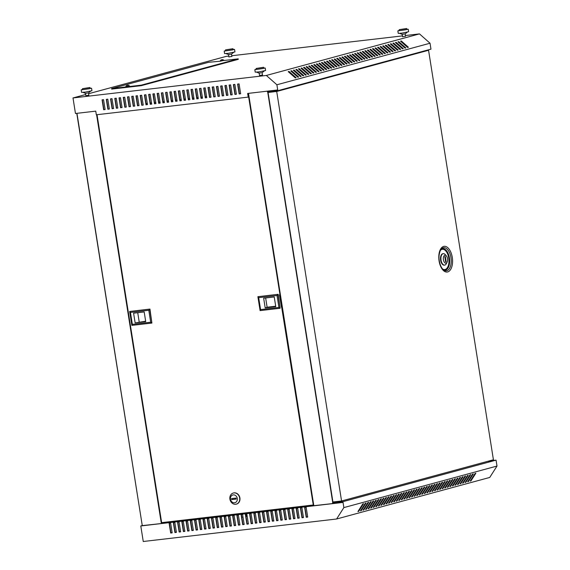 <?xml version="1.0" encoding="UTF-8"?>
<svg xmlns="http://www.w3.org/2000/svg" width="570" height="570" viewBox="0 0 570 570"><rect width="100%" height="100%" fill="white"/><g stroke="black" fill="none" stroke-linecap="round" stroke-linejoin="round"><path stroke-width="0.85" d="M278.616 90.48L278.253 91.065L272.745 91.834L272.66 91.3M488.319 461.365L490.848 461.016L488.319 461.365M339.52 501.743L342.05 501.386L339.52 501.743M231.876 56.437L228.905 56.879M405.534 36.224L402.562 36.665M262.521 75.005L259.549 75.475M88.863 95.211L85.892 95.682M297.882 77.235L290.786 70.951L291.555 70.744L298.652 77.028L297.882 77.235A1.624 1.382 74.8 0 1 297.946 77.007M220.854 60.178A2.259 1.895 65.6 0 1 221.153 59.95A2.259 2.259 0 0 0 220.234 60.954L223.939 60.37A2.259 2.259 0 0 0 222.386 59.651A2.259 1.168 -90.8 0 1 222.386 59.651A2.259 1.168 -90.8 0 1 222.45 59.658M223.96 60.506L238.224 58.845L141.239 85.158L111.592 88.614L208.577 62.294L220.269 61.211L223.939 60.377M221.153 59.95A2.259 1.895 65.6 0 1 221.509 59.8A2.259 1.19 77.5 0 0 221.146 60.206A2.031 1.71 65.6 0 1 221.63 60.156A2.259 1.168 -90.8 0 1 222.043 59.736A2.259 1.895 65.6 0 1 222.82 59.943A2.031 1.047 -90.8 0 1 223.112 59.864A2.259 1.924 -95.7 0 0 222.357 59.651L222.364 59.779M126.69 86.555L129.547 86.248L126.69 86.555M127.089 85.457A2.259 1.924 84.3 0 1 127.395 85.336A2.259 1.19 -102.5 0 1 127.602 85.365A2.259 1.168 89.2 0 0 127.196 85.778A2.031 1.71 -114.4 0 0 126.711 85.835A2.259 1.19 -102.5 0 1 127.074 85.422A2.259 1.895 -114.4 0 0 126.718 85.571A2.259 1.895 -114.4 0 0 126.419 85.799M268.997 90.972L267.373 91.414L267.451 91.905L277.832 90.694L430.963 49.148L430.029 43.227L419.492 33.901L405.427 35.54M275.695 90.188L274.241 90.359M267.373 91.414L277.291 90.003L247.637 93.459L248.221 97.107L96.33 114.784L95.753 111.136L75.461 113.494L73.003 97.954L85.707 94.506M489.174 460.93L496.057 460.132L496.997 466.053L489.744 477.446L336.606 518.999L143.255 541.5L140.79 525.96L142.258 525.561M496.057 460.132L342.919 501.678L332.545 502.89L338.074 501.386M332.545 502.89L332.623 503.381L342.613 502.469L140.79 525.96M142.144 524.849L76.779 113.394M313.814 505.69L342.613 502.434M142.265 525.625L161.339 523.531L165.293 522.455L313.728 505.177M169.383 523.132L170.943 532.964L172.161 532.822M173.615 522.64L175.175 532.473L176.394 532.33M177.854 522.149L179.408 531.974L180.633 531.831M182.087 521.657L183.647 531.482L184.865 531.34M186.326 521.165L187.879 530.991L189.105 530.848M190.558 520.667L192.118 530.499L193.337 530.356M194.797 520.175L196.351 530.007L197.576 529.865M199.03 519.683L200.59 529.509L201.809 529.366M203.269 519.192L204.822 529.017L206.048 528.875M207.501 518.7L209.062 528.525L210.28 528.383M211.741 518.201L213.294 528.034L214.519 527.891M215.973 517.71L217.533 527.542L218.752 527.4M220.212 517.218L221.766 527.043L222.984 526.908M224.445 516.726L226.005 526.552L227.223 526.409M228.684 516.235L230.237 526.06L231.456 525.918M232.916 515.736L234.469 525.568L235.695 525.426M237.148 515.244L238.709 525.077L239.927 524.934M241.388 514.753L242.941 524.585L244.167 524.443M245.62 514.261L247.181 524.087L248.399 523.944M249.86 513.769L251.413 523.595L252.638 523.452M254.092 513.278L255.652 523.103L256.87 522.961M258.331 512.779L259.884 522.612L261.11 522.469M262.563 512.288L264.124 522.12L265.342 521.978M266.803 511.796L268.356 521.621L269.582 521.479M271.035 511.304L272.595 521.13L273.814 520.987M275.274 510.813L276.828 520.638L278.046 520.495M279.507 510.314L281.067 520.146L282.285 520.004M283.746 509.822L285.299 519.655L286.518 519.512M287.978 509.331L289.531 519.156L290.757 519.021M292.211 508.839L293.771 518.664L294.989 518.522M296.45 508.347L298.003 518.173L299.229 518.03M300.682 507.849L302.243 517.681L303.461 517.539M304.921 507.357L306.475 517.19L307.7 517.047M434.354 484.479L429.695 491.682M291.063 71.2L298.131 77.171M296.165 69.811L303.233 75.782M301.274 68.428L308.341 74.399M306.375 67.039L313.443 73.01M311.484 65.657L318.544 71.628M316.585 64.275L323.653 70.245M321.687 62.885L328.755 68.856M326.795 61.503L333.863 67.474M331.897 60.114L338.965 66.084M337.005 58.731L344.073 64.702M342.107 57.349L349.175 63.32M347.216 55.96L354.276 61.931M352.317 54.578L359.385 60.548M357.418 53.195L364.487 59.159M362.527 51.806L369.595 57.777M367.629 50.424L374.697 56.394M372.737 49.034L379.805 55.005M377.839 47.652L384.907 53.623M382.947 46.27L390.015 52.24M388.049 44.88L395.117 50.851M393.15 43.498L400.218 49.469M398.259 42.109L405.327 48.08M400.81 41.418L407.878 47.388M395.708 42.807L402.776 48.778M390.6 44.189L397.668 50.16M385.498 45.572L392.566 51.542M380.389 46.961L387.457 52.932M375.288 48.343L382.356 54.314M370.179 49.733L377.247 55.703M365.078 51.115L372.146 57.086M359.976 52.497L367.044 58.468M354.868 53.886L361.936 59.857M349.766 55.269L356.834 61.239M344.658 56.658L351.726 62.622M339.556 58.04L346.624 64.011M334.447 59.423L341.516 65.393M329.346 60.812L336.414 66.783M324.245 62.194L331.312 68.165M319.136 63.576L326.204 69.547M314.034 64.966L321.102 70.937M308.926 66.348L315.994 72.319M303.824 67.737L310.892 73.708M298.716 69.12L305.784 75.09M293.614 70.502L300.682 76.473M288.513 71.891L295.581 77.862M303.753 75.639L302.991 75.853L295.894 69.569L296.656 69.362L303.753 75.639M308.855 74.257L308.092 74.463L300.996 68.186L301.765 67.98L308.855 74.257M313.963 72.874L313.194 73.081L306.104 66.797L306.867 66.59L313.963 72.874M319.065 71.485L318.302 71.692L311.206 65.415L311.968 65.208L319.065 71.485M324.173 70.103L323.404 70.31L316.307 64.032L317.077 63.819L324.173 70.103M329.275 68.713L328.512 68.927L321.416 62.643L322.178 62.436L329.275 68.713M334.383 67.331L333.614 67.538L326.517 61.261L327.287 61.054L334.383 67.331M339.485 65.949L338.722 66.156L331.626 59.871L332.388 59.665L339.485 65.949M344.586 64.56L343.824 64.766L336.728 58.489L337.497 58.282L344.586 64.56M349.695 63.177L348.926 63.384L341.836 57.107L342.599 56.893L349.695 63.177M354.796 61.795L354.034 62.002L346.938 55.718L347.7 55.511L354.796 61.795M359.905 60.406L359.136 60.612L352.039 54.335L352.809 54.129L359.905 60.406M365.007 59.024L364.244 59.23L357.148 52.946L357.91 52.739L365.007 59.024M370.115 57.634L369.346 57.848L362.249 51.564L363.019 51.357L370.115 57.634M375.217 56.252L374.454 56.459L367.358 50.181L368.12 49.975L375.217 56.252M380.318 54.87L379.556 55.076L372.459 48.792L373.229 48.585L380.318 54.87M385.427 53.48L384.657 53.687L377.568 47.41L378.33 47.203L385.427 53.48M390.528 52.098L389.766 52.305L382.67 46.027L383.439 45.814L390.528 52.098M395.637 50.709L394.868 50.922L387.771 44.638L388.541 44.431L395.637 50.709M400.739 49.326L399.976 49.533L392.88 43.256L393.642 43.049L400.739 49.326M405.847 47.944L405.078 48.151L397.981 41.867L398.751 41.66L405.847 47.944M277.832 90.694L276.892 84.773L266.354 75.454L419.492 33.901M276.892 84.773L430.029 43.227M408.398 47.246L407.628 47.46L400.539 41.175L401.301 40.969L408.398 47.246M403.289 48.635L402.527 48.842L395.43 42.565L396.2 42.351L403.289 48.635M398.188 50.018L397.418 50.224L390.329 43.947L391.091 43.74L398.188 50.018M393.086 51.407L392.317 51.614L385.22 45.329L385.99 45.123L393.086 51.407M387.978 52.789L387.215 52.996L380.119 46.719L380.881 46.512L387.978 52.789M382.876 54.171L382.107 54.385L375.01 48.101L375.78 47.894L382.876 54.171M377.768 55.561L377.005 55.767L369.909 49.483L370.671 49.276L377.768 55.561M372.666 56.943L371.897 57.15L364.807 50.873L365.57 50.666L372.666 56.943M367.557 58.332L366.795 58.539L359.698 52.255L360.468 52.048L367.557 58.332M362.456 59.715L361.686 59.921L354.597 53.644L355.359 53.43L362.456 59.715M357.354 61.097L356.585 61.304L349.488 55.026L350.258 54.82L357.354 61.097M352.246 62.486L351.483 62.693L344.387 56.409L345.149 56.202L352.246 62.486M347.144 63.869L346.375 64.075L339.278 57.798L340.048 57.591L347.144 63.869M342.036 65.251L341.273 65.465L334.177 59.18L334.939 58.974L342.036 65.251M336.934 66.64L336.165 66.847L329.075 60.57L329.838 60.356L336.934 66.64M331.826 68.022L331.063 68.229L323.967 61.952L324.736 61.745L331.826 68.022M326.724 69.412L325.954 69.618L318.865 63.334L319.628 63.127L326.724 69.412M321.615 70.794L320.853 71.001L313.757 64.724L314.526 64.517L321.615 70.794M316.514 72.176L315.752 72.39L308.655 66.106L309.417 65.899L316.514 72.176M311.412 73.566L310.643 73.772L303.546 67.495L304.316 67.281L311.412 73.566M306.304 74.948L305.541 75.154L298.445 68.877L299.207 68.671L306.304 74.948M301.202 76.337L300.433 76.544L293.343 70.26L294.106 70.053L301.202 76.337M296.094 77.719L295.331 77.926L288.235 71.649L289.004 71.442L296.094 77.719M128.015 85.279A2.259 1.168 89.2 0 0 127.951 85.272A2.259 1.168 89.2 0 0 127.922 85.272A2.259 1.924 84.3 0 1 128.678 85.493A2.031 1.047 89.2 0 0 128.385 85.571A2.259 1.895 -114.4 0 0 127.609 85.358M402.434 35.889L231.769 55.746M228.777 56.095L226.14 56.401L88.621 93.715M301.908 507.713L303.468 517.574L301.986 517.752L300.426 507.884L301.908 507.713M293.436 508.697L294.996 518.565L293.514 518.736L291.954 508.868L293.436 508.697M284.964 509.68L286.525 519.548L285.043 519.719L283.482 509.851L284.964 509.68M276.493 510.67L278.053 520.538L276.571 520.709L275.011 510.841L276.493 510.67M268.021 511.653L269.582 521.522L268.099 521.692L266.539 511.824L268.021 511.653M259.549 512.637L261.11 522.505L259.628 522.683L258.067 512.815L259.549 512.637M251.078 513.627L252.645 523.495L251.156 523.666L249.596 513.798L251.078 513.627M242.606 514.61L244.174 524.478L242.692 524.649L241.124 514.781L242.606 514.61M234.135 515.601L235.702 525.462L234.22 525.64L232.653 515.772L234.135 515.601M225.663 516.584L227.231 526.452L225.748 526.623L224.181 516.755L225.663 516.584M217.191 517.567L218.759 527.435L217.277 527.606L215.709 517.738L217.191 517.567M208.727 518.558L210.287 528.426L208.805 528.597L207.245 518.728L208.727 518.558M200.255 519.541L201.816 529.409L200.334 529.58L198.773 519.712L200.255 519.541M191.784 520.524L193.344 530.392L191.862 530.57L190.302 520.702L191.784 520.524M183.312 521.514L184.872 531.382L183.39 531.553L181.83 521.685L183.312 521.514M174.84 522.498L176.401 532.366L174.919 532.537L173.358 522.669L174.84 522.498M342.919 501.678L343.86 507.599L336.606 518.999M170.601 522.989L172.168 532.857L170.686 533.028L169.119 523.167L170.601 522.989M179.073 522.006L180.64 531.874L179.158 532.045L177.591 522.177L179.073 522.006M186.062 521.194L187.544 521.023L189.112 530.884L187.63 531.062L186.062 521.194M196.016 520.032L197.583 529.901L196.094 530.072L194.534 520.203L196.016 520.032M204.488 519.049L206.048 528.917L204.566 529.088L203.006 519.22L204.488 519.049M212.959 518.059L214.519 527.927L213.037 528.105L211.477 518.237L212.959 518.059M221.431 517.076L222.991 526.944L221.509 527.115L219.949 517.247L221.431 517.076M229.902 516.092L231.463 525.96L229.981 526.131L228.42 516.263L229.902 516.092M238.374 515.102L239.934 524.97L238.452 525.141L236.892 515.28L238.374 515.102M246.846 514.119L248.406 523.987L246.924 524.158L245.364 514.29L246.846 514.119M255.317 513.135L256.878 522.996L255.396 523.174L253.835 513.306L255.317 513.135M263.789 512.145L265.349 522.013L263.867 522.184L262.307 512.316L263.789 512.145M272.261 511.162L273.821 521.03L272.339 521.201L270.771 511.333L272.261 511.162M280.725 510.171L282.293 520.039L280.81 520.218L279.243 510.349L280.725 510.171M289.197 509.188L290.764 519.056L289.282 519.227L287.715 509.359L289.197 509.188M297.668 508.205L299.236 518.073L297.754 518.244L296.186 508.376L297.668 508.205M306.14 507.214L307.707 517.083L306.218 517.254L304.658 507.393L306.14 507.214M161.346 523.524L96.601 114.755M313.828 505.782L248.506 93.359M362.891 503.866L358.231 511.069M365.441 503.175L360.781 510.378M367.999 502.484L363.332 509.687M370.55 501.785L365.883 508.989M373.101 501.094L368.434 508.298M375.651 500.403L370.992 507.606M378.202 499.712L373.542 506.915M380.76 499.021L376.093 506.224M383.311 498.322L378.644 505.533M385.861 497.631L381.195 504.835M388.412 496.94L383.753 504.144M390.97 496.249L386.303 503.453M393.521 495.558L388.854 502.761M396.072 494.86L391.405 502.07M398.622 494.169L393.963 501.372M401.173 493.478L396.513 500.681M403.731 492.786L399.064 499.99M406.282 492.095L401.615 499.299M408.832 491.397L404.166 498.607M411.383 490.706L406.724 497.909M413.934 490.015L409.274 497.218M416.492 489.324L411.825 496.527M419.043 488.632L414.376 495.836M421.593 487.934L416.926 495.145M424.144 487.243L419.484 494.447M426.702 486.552L422.035 493.755M429.253 485.861L424.586 493.064M431.803 485.17L427.137 492.373M436.905 483.78L432.245 490.984M439.463 483.089L434.796 490.293M442.014 482.398L437.347 489.601M444.564 481.707L439.897 488.91M447.115 481.016L442.455 488.219M449.666 480.318L445.006 487.521M452.224 479.626L447.557 486.83M454.774 478.935L450.108 486.139M457.325 478.244L452.658 485.448M459.876 477.553L455.216 484.757M462.434 476.855L457.767 484.065M464.985 476.164L460.318 483.367M467.535 475.473L462.868 482.676M470.086 474.782L465.426 481.985M472.637 474.09L467.977 481.294M475.195 473.392L470.528 480.603M362.798 503.894L357.91 511.568L358.68 511.361L363.56 503.68L362.798 503.894M365.349 503.196L360.461 510.87L361.23 510.663L366.111 502.989L365.349 503.196M367.899 502.505L363.019 510.178L363.781 509.972L368.669 502.298L367.899 502.505M370.45 501.814L365.57 509.487L366.332 509.281L371.22 501.607L370.45 501.814M373.008 501.123L368.12 508.796L368.89 508.59L373.77 500.916L373.008 501.123M375.559 500.432L370.671 508.105L371.441 507.899L376.321 500.218L375.559 500.432M378.109 499.733L373.222 507.414L373.991 507.2L378.879 499.527L378.109 499.733M380.66 499.042L375.78 506.716L376.542 506.509L381.43 498.836L380.66 499.042M383.218 498.351L378.33 506.025L379.093 505.818L383.981 498.144L383.218 498.351M385.769 497.66L380.881 505.334L381.651 505.127L386.531 497.453L385.769 497.66M388.32 496.969L383.432 504.642L384.201 504.436L389.082 496.755L388.32 496.969M390.87 496.271L385.99 503.951L386.752 503.738L391.64 496.064L390.87 496.271M393.421 495.579L388.541 503.253L389.303 503.046L394.191 495.373L393.421 495.579M395.979 494.888L391.091 502.562L391.854 502.355L396.741 494.682L395.979 494.888M398.53 494.197L393.642 501.871L394.411 501.664L399.292 493.991L398.53 494.197M401.08 493.506L396.193 501.18L396.962 500.973L401.843 493.292L401.08 493.506M403.631 492.808L398.751 500.489L399.513 500.275L404.401 492.601L403.631 492.808M406.182 492.117L401.301 499.79L402.064 499.584L406.952 491.91L406.182 492.117M408.74 491.426L403.852 499.099L404.622 498.893L409.502 491.219L408.74 491.426M411.291 490.734L406.403 498.408L407.172 498.201L412.053 490.528L411.291 490.734M413.841 490.043L408.961 497.717L409.723 497.51L414.611 489.837L413.841 490.043M416.392 489.345L411.511 497.026L412.274 496.812L417.162 489.138L416.392 489.345M418.95 488.654L414.062 496.328L414.825 496.121L419.712 488.447L418.95 488.654M421.501 487.963L416.613 495.636L417.382 495.43L422.263 487.756L421.501 487.963M424.051 487.272L419.164 494.945L419.933 494.739L424.814 487.065L424.051 487.272M426.602 486.58L421.722 494.254L422.484 494.048L427.372 486.374L426.602 486.58M429.153 485.889L424.272 493.563L425.035 493.349L429.923 485.676L429.153 485.889M431.711 485.191L426.823 492.865L427.586 492.658L432.473 484.984L431.711 485.191M434.262 484.5L429.374 492.174L430.143 491.967L435.024 484.293L434.262 484.5M436.812 483.809L431.925 491.482L432.694 491.276L437.582 483.602L436.812 483.809M439.363 483.118L434.482 490.791L435.245 490.585L440.133 482.911L439.363 483.118M441.914 482.427L437.033 490.1L437.796 489.894L442.683 482.213L441.914 482.427M444.472 481.728L439.584 489.402L440.353 489.195L445.234 481.522L444.472 481.728M447.022 481.037L442.135 488.711L442.904 488.504L447.785 480.831L447.022 481.037M449.573 480.346L444.693 488.02L445.455 487.813L450.343 480.139L449.573 480.346M452.124 479.655L447.243 487.329L448.006 487.122L452.894 479.448L452.124 479.655M454.682 478.964L449.794 486.637L450.557 486.431L455.444 478.75L454.682 478.964M457.233 478.266L452.345 485.946L453.114 485.733L457.995 478.059L457.233 478.266M459.783 477.575L454.896 485.248L455.665 485.041L460.546 477.368L459.783 477.575M462.334 476.883L457.453 484.557L458.216 484.35L463.104 476.677L462.334 476.883M464.885 476.192L460.004 483.866L460.767 483.659L465.654 475.986L464.885 476.192M467.443 475.501L462.555 483.175L463.317 482.968L468.205 475.287L467.443 475.501M469.993 474.803L465.106 482.484L465.875 482.27L470.756 474.596L469.993 474.803M472.544 474.112L467.657 481.785L468.426 481.579L473.314 473.905L472.544 474.112M475.095 473.421L470.214 481.094L470.977 480.888L475.865 473.214L475.095 473.421M343.86 507.599L496.997 466.053M266.354 75.454L73.003 97.954M111.592 88.614L111.67 89.105L141.317 85.657L238.303 59.337L238.224 58.845M237.612 84.075L239.172 93.936L240.654 93.765L239.094 83.897L237.612 84.075M234.861 84.396L233.379 84.567L234.94 94.435L236.422 94.257L234.861 84.396M230.622 84.887L229.14 85.058L230.7 94.926L232.19 94.755L230.622 84.887M226.39 85.379L224.908 85.55L226.468 95.418L227.95 95.247L226.39 85.379M222.15 85.871L220.668 86.042L222.236 95.91L223.718 95.739L222.15 85.871M217.918 86.362L216.436 86.533L217.996 96.401L219.479 96.23L217.918 86.362M213.679 86.854L212.197 87.032L213.764 96.9L215.246 96.722L213.679 86.854M209.446 87.352L207.965 87.523L209.525 97.392L211.007 97.221L209.446 87.352M205.207 87.844L203.725 88.015L205.293 97.883L206.775 97.712L205.207 87.844M200.975 88.336L199.493 88.507L201.053 98.375L202.535 98.204L200.975 88.336M196.736 88.827L195.254 88.998L196.821 98.867L198.303 98.696L196.736 88.827M192.503 89.319L191.021 89.497L192.582 99.365L194.064 99.187L192.503 89.319M188.271 89.818L186.782 89.989L188.349 99.857L189.831 99.679L188.271 89.818M184.032 90.309L182.55 90.48L184.11 100.349L185.592 100.177L184.032 90.309M179.799 90.801L178.317 90.972L179.878 100.84L181.36 100.669L179.799 90.801M175.56 91.293L174.078 91.464L175.638 101.332L177.127 101.161L175.56 91.293M171.328 91.784L169.846 91.962L171.406 101.823L172.888 101.652L171.328 91.784M167.088 92.283L165.606 92.454L167.174 102.322L168.656 102.144L167.088 92.283M162.856 92.775L161.374 92.946L162.935 102.814L164.416 102.643L162.856 92.775M158.617 93.266L157.135 93.437L158.702 103.305L160.184 103.134L158.617 93.266M154.385 93.758L152.903 93.929L154.463 103.797L155.945 103.626L154.385 93.758M150.145 94.249L148.663 94.421L150.231 104.289L151.713 104.118L150.145 94.249M145.913 94.741L144.431 94.919L145.991 104.787L147.473 104.609L145.913 94.741M141.674 95.24L140.191 95.411L141.759 105.279L143.241 105.108L141.674 95.24M137.441 95.732L135.959 95.903L137.52 105.771L139.002 105.6L137.441 95.732M133.209 96.223L131.72 96.394L133.287 106.262L134.769 106.091L133.209 96.223M128.97 96.715L127.488 96.886L129.048 106.754L130.53 106.583L128.97 96.715M124.737 97.206L123.255 97.385L124.816 107.253L126.298 107.075L124.737 97.206M119.016 97.876L120.576 107.744L122.066 107.566L120.498 97.705L119.016 97.876M116.266 98.197L114.784 98.368L116.344 108.236L117.826 108.065L116.266 98.197M112.026 98.688L110.544 98.859L112.112 108.728L113.594 108.557L112.026 98.688M107.794 99.18L106.312 99.351L107.873 109.219L109.355 109.048L107.794 99.18M102.073 99.85L103.64 109.711L105.122 109.54L103.555 99.672L102.073 99.85M141.239 85.158L141.317 85.657M240.654 93.729L239.429 93.872L237.875 84.039M236.415 94.221L235.196 94.364L233.636 84.531M232.182 94.713L230.957 94.855L229.404 85.03M227.943 95.204L226.725 95.347L225.164 85.521M223.711 95.703L222.485 95.838L220.932 86.013M219.471 96.195L218.253 96.337L216.693 86.505M215.239 96.686L214.014 96.829L212.46 86.996M211 97.178L209.781 97.32L208.221 87.495M206.768 97.67L205.549 97.812L203.989 87.987M202.528 98.161L201.31 98.304L199.757 88.478M198.296 98.66L197.078 98.802L195.517 88.97M194.064 99.151L192.838 99.294L191.285 89.462M189.824 99.643L188.606 99.786L187.046 89.96M185.592 100.135L184.367 100.277L182.813 90.452M181.353 100.626L180.134 100.769L178.574 90.944M177.12 101.125L175.895 101.268L174.342 91.435M172.881 101.617L171.663 101.759L170.102 91.927M168.649 102.108L167.423 102.251L165.87 92.418M164.409 102.6L163.191 102.742L161.631 92.917M160.177 103.092L158.952 103.234L157.398 93.409M155.938 103.59L154.719 103.726L153.159 93.9M151.706 104.082L150.487 104.225L148.927 94.392M147.466 104.574L146.248 104.716L144.695 94.884M143.234 105.065L142.016 105.208L140.455 95.382M138.995 105.557L137.776 105.699L136.223 95.874M134.762 106.049L133.544 106.191L131.984 96.366M130.53 106.547L129.304 106.69L127.751 96.857M126.291 107.039L125.072 107.181L123.512 97.349M122.058 107.53L120.833 107.673L119.28 97.848M117.819 108.022L116.601 108.165L115.04 98.339M113.587 108.514L112.361 108.656L110.808 98.831M109.347 109.013L108.129 109.155L106.569 99.323M105.115 109.504L103.89 109.647L102.336 99.814M248.983 96.387L248.392 96.544L247.9 93.423M248.905 95.874L248.299 95.945M249.061 96.879L248.221 97.107M222.036 59.743A2.259 1.19 77.5 0 0 221.83 59.715A2.259 1.924 -95.7 0 0 221.523 59.836M332.773 502.826L267.679 91.877M142.286 525.747L76.964 113.323M307.679 516.926L306.461 517.068M303.447 517.425L302.221 517.567M299.207 517.916L297.989 518.059M294.975 518.408L293.75 518.55M290.736 518.899L289.517 519.042M286.503 519.391L285.278 519.534M282.264 519.89L281.046 520.032M278.032 520.382L276.806 520.524M273.792 520.873L272.574 521.016M269.56 521.365L268.342 521.507M265.321 521.856L264.102 521.999M261.089 522.348L259.87 522.49M256.856 522.847L255.631 522.989M252.617 523.338L251.398 523.481M248.385 523.83L247.159 523.972M244.145 524.322L242.927 524.464M239.913 524.813L238.688 524.956M235.674 525.312L234.455 525.455M231.441 525.804L230.216 525.946M227.202 526.295L225.984 526.438M222.97 526.787L221.744 526.929M218.73 527.279L217.512 527.421M214.498 527.777L213.28 527.92M210.259 528.269L209.04 528.411M206.027 528.76L204.808 528.903M201.794 529.252L200.569 529.395M197.555 529.744L196.337 529.886M193.323 530.235L192.097 530.378M189.083 530.734L187.865 530.877M184.851 531.226L183.626 531.368M180.612 531.717L179.393 531.86M176.379 532.209L175.154 532.351M172.14 532.701L170.922 532.843M307.672 516.869L306.446 517.011M303.432 517.361L302.214 517.503M299.2 517.859L297.982 518.002M294.961 518.351L293.742 518.493M290.728 518.843L289.51 518.985M286.489 519.334L285.271 519.477M282.257 519.826L281.038 519.968M278.025 520.324L276.799 520.467M273.785 520.816L272.567 520.959M269.553 521.308L268.328 521.45M265.314 521.799L264.095 521.942M261.081 522.291L259.856 522.433M256.842 522.79L255.624 522.925M252.61 523.281L251.384 523.424M248.37 523.773L247.152 523.916M244.138 524.265L242.913 524.407M239.899 524.756L238.68 524.899M235.667 525.248L234.448 525.39M231.427 525.747L230.209 525.889M227.195 526.238L225.977 526.381M222.963 526.73L221.737 526.872M218.723 527.221L217.505 527.364M214.491 527.713L213.266 527.856M210.252 528.212L209.033 528.354M206.019 528.703L204.794 528.846M201.78 529.195L200.562 529.338M197.548 529.687L196.322 529.829M193.308 530.178L192.09 530.321M189.076 530.677L187.851 530.812M184.837 531.169L183.618 531.311M180.605 531.66L179.386 531.803M176.365 532.152L175.147 532.295M172.133 532.644L170.915 532.786M470.62 480.574L470.977 480.888M468.07 481.265L468.426 481.579M465.519 481.956L465.875 482.27M460.41 483.346L460.767 483.659M457.86 484.037L458.216 484.35M455.309 484.728L455.665 485.041M452.758 485.419L453.114 485.733M447.649 486.809L448.006 487.122M445.099 487.5L445.455 487.813M442.548 488.191L442.904 488.504M439.997 488.882L440.353 489.195M434.889 490.271L435.245 490.585M432.338 490.962L432.694 491.276M429.787 491.654L430.143 491.967M424.678 493.036L425.035 493.349M422.128 493.734L422.484 494.048M419.577 494.425L419.933 494.739M417.026 495.116L417.382 495.43M411.918 496.499L412.274 496.812M409.367 497.197L409.723 497.51M406.816 497.888L407.172 498.201M404.265 498.579L404.622 498.893M399.157 499.961L399.513 500.275M396.606 500.659L396.962 500.973M394.055 501.351L394.411 501.664M388.947 502.733L389.303 503.046M386.396 503.424L386.752 503.738M383.845 504.122L384.201 504.436M381.294 504.813L381.651 505.127M376.186 506.196L376.542 506.509M373.635 506.887L373.991 507.2M371.084 507.578L371.441 507.899M368.534 508.276L368.89 508.59M363.425 509.658L363.781 509.972M360.874 510.349L361.23 510.663M358.323 511.041L358.68 511.361M127.074 85.422L127.181 85.778M401.059 41.354L401.301 40.969M398.508 42.045L398.751 41.66M395.951 42.736L396.2 42.351M393.4 43.427L393.642 43.049M390.849 44.125L391.091 43.74M388.298 44.816L388.541 44.431M385.74 45.507L385.99 45.123M383.19 46.199L383.439 45.814M380.639 46.89L380.881 46.512M378.088 47.588L378.33 47.203M375.537 48.279L375.78 47.894M372.98 48.97L373.229 48.585M370.429 49.661L370.671 49.276M367.878 50.352L368.12 49.975M365.327 51.051L365.57 50.666M362.777 51.742L363.019 51.357M360.219 52.433L360.468 52.048M357.668 53.124L357.91 52.739M355.117 53.815L355.359 53.43M352.566 54.513L352.809 54.129M350.009 55.205L350.258 54.82M347.458 55.896L347.7 55.511M344.907 56.587L345.149 56.202M342.356 57.278L342.599 56.893M339.805 57.976L340.048 57.591M337.248 58.667L337.497 58.282M334.697 59.358L334.939 58.974M332.146 60.05L332.388 59.665M329.595 60.741L329.838 60.356M327.038 61.432L327.287 61.054M324.487 62.13L324.736 61.745M321.936 62.821L322.178 62.436M319.385 63.512L319.628 63.127M316.834 64.203L317.077 63.819M314.277 64.895L314.526 64.517M311.726 65.593L311.968 65.208M309.175 66.284L309.417 65.899M306.624 66.975L306.867 66.59M304.074 67.666L304.316 67.281M301.516 68.357L301.765 67.98M298.965 69.056L299.207 68.671M296.414 69.747L296.656 69.362M293.863 70.438L294.106 70.053M291.306 71.129L291.555 70.744M288.755 71.82L289.004 71.442M425.491 50.63L428.562 50.274L278.488 90.993M277.932 91.143L276.707 91.478L341.565 500.98L493.421 459.776L428.562 50.274M276.707 91.478L274.669 91.713M273.743 91.82L268.064 92.483L272.268 91.343M341.565 500.98L332.923 501.985L268.064 92.483M447.115 262.193L446.353 263.675A5.757 3.014 -96.6 0 1 444.65 265.1A5.757 3.014 -96.6 0 1 441.052 260.177A5.757 3.014 -96.6 0 1 443.318 253.657A5.757 3.014 -96.6 0 1 445.305 254.655L446.388 255.923A4.004 2.102 83.4 0 0 444.073 255.816A4.004 2.102 83.4 0 0 443.424 259.763A4.004 2.102 83.4 0 0 445.049 262.941A4.004 2.102 83.4 0 0 447.115 262.193A4.004 2.102 83.4 0 0 447.514 258.652A4.004 2.102 83.4 0 0 446.388 255.923M444.436 265.107A5.757 3.014 -96.6 0 1 444.23 265.15A5.757 3.014 -96.6 0 1 440.624 260.226A5.757 3.014 -96.6 0 1 442.897 253.707A5.757 3.014 -96.6 0 1 443.111 253.7M445.612 261.801L444.899 256.657M444.807 256.685L445.626 261.865L446.132 261.73L445.312 256.543L444.807 256.685M445.712 261.772L446.132 261.73M313.685 504.885L313.279 504.992L279.678 294.776M281.651 307.23L282.179 307.109M280.383 294.633L279.977 294.74L248.655 96.986M281.951 307.223L282.364 307.109M279.977 294.74L279.471 294.797L281.445 307.28M313.279 504.992L161.645 522.64L97.035 114.705M147.288 103.434L146.476 103.555L146.654 104.666M206.589 96.529L205.364 96.672L206.589 96.558M202.35 97.021L201.132 97.164M198.118 97.513L196.892 97.655M193.878 98.004L192.66 98.147M189.646 98.503L188.421 98.646M185.407 98.995L184.188 99.137M181.174 99.486L179.949 99.629L181.174 99.515M176.935 99.978L175.717 100.121M172.703 100.47L171.477 100.612M168.464 100.968L167.245 101.111M164.231 101.46L163.006 101.602M159.992 101.952L158.774 102.094M155.76 102.443L154.541 102.586L155.767 102.479M151.52 102.935L150.302 103.077M146.476 103.555L147.295 103.462M150.309 103.113L151.527 102.971M158.781 102.123L159.999 101.98M163.013 101.631L164.238 101.489M167.252 101.139L168.471 100.997M171.484 100.648L172.703 100.505M175.724 100.156L176.942 100.014M184.195 99.166L185.414 99.023M188.428 98.674L189.646 98.532M192.66 98.183L193.886 98.04M196.899 97.691L198.118 97.548M201.132 97.192L202.357 97.05M233.885 492.915A5.757 4.888 74.8 0 1 239.585 497.667A5.757 4.888 74.8 0 1 236.293 504.151A5.757 4.888 74.8 0 1 235.681 504.265A5.757 4.888 74.8 0 1 229.981 499.52A5.757 4.888 74.8 0 1 233.272 493.036A5.757 4.888 74.8 0 1 233.885 492.915M233.401 493A5.757 4.888 74.8 0 1 233.529 492.964A5.757 4.888 74.8 0 1 234.142 492.851A5.757 4.888 74.8 0 1 239.842 497.596A5.757 4.888 74.8 0 1 236.543 504.08A5.757 4.888 74.8 0 1 236.415 504.108M234.512 502.783A4.004 3.399 -105.2 0 0 237.277 498.436A4.004 3.399 -105.2 0 0 233.265 494.888A4.004 3.399 -105.2 0 0 230.501 499.227A4.004 3.399 -105.2 0 0 234.512 502.783M231.847 498.572L231.997 499.52L236.187 499.028M236.037 498.08L231.591 498.6L231.741 499.584L236.194 499.071L236.037 498.08M242.998 517.054L241.773 517.197M245.891 514.226L246.383 516.52L245.998 516.627M279.685 294.84L280.404 294.754M278.181 294.298L280.127 308.277L277.925 294.362L277.027 295.509L258.687 297.64L257.889 296.699L278.181 294.298L257.889 296.699L260.091 310.607L260.583 309.581L258.687 297.64M282.357 307.088L281.637 307.173M260.583 309.581L278.922 307.444L280.127 308.277L260.091 310.607M278.922 307.444L277.027 295.509M274.241 296.963L263.654 298.195L265.192 307.914L275.78 306.681L274.241 296.963M265.649 297.96L267.116 307.223L275.709 306.225M267.116 307.223L265.192 307.914M149.946 309.068L148.799 310.28L130.459 312.417L129.654 311.469L131.862 325.385L132.347 324.351L150.687 322.221L151.898 323.055L149.946 309.068L129.654 311.469L149.689 309.139L151.898 323.055L131.862 325.385M148.799 310.28L150.687 322.221M130.459 312.417L132.347 324.351M135.14 322.898L145.728 321.665L144.189 311.947L133.594 313.179L135.14 322.898L145.656 321.209M137.733 312.695L139.201 321.964M85.906 95.767L85.521 93.352L88.478 92.889L90.616 91.171M82.621 89.419L81.175 89.896L81.567 92.361L85.393 92.098L91.948 90.723L91.556 88.25L90.039 88.243M81.175 89.896L91.556 88.25M82.5 88.678L82.657 89.661L89.547 88.706L90.074 88.485L89.918 87.502L82.5 88.678L89.918 87.502M259.564 75.554L259.179 73.138L262.15 72.661L262.528 75.083M256.279 69.212L254.833 69.69L255.225 72.155L259.051 71.891L265.606 70.509L265.214 68.044L263.696 68.037M254.833 69.69L265.214 68.044M256.158 68.464L256.315 69.455L263.205 68.493L263.732 68.279L263.575 67.288L256.158 68.464L263.575 67.288M228.919 56.986L228.534 54.556L231.506 54.086L231.883 56.487M225.635 50.63L224.188 51.108L224.58 53.573L228.406 53.309L234.961 51.927L234.569 49.462L233.052 49.455M224.188 51.108L234.569 49.462M225.513 49.889L225.67 50.873L232.56 49.918L233.087 49.697L232.931 48.714L225.513 49.889L232.931 48.714M402.577 36.772L402.192 34.35L405.149 33.887L407.286 32.169M399.292 30.417L397.846 30.894L398.238 33.366L402.064 33.103L408.619 31.721L408.227 29.255L406.709 29.241M397.846 30.894L408.227 29.255M399.171 29.676L399.328 30.659L406.218 29.704L406.745 29.483L406.588 28.5L399.171 29.676L406.588 28.5M439.085 260.974A12.939 6.783 83.4 0 0 447.699 271.933A12.939 6.783 83.4 0 0 452.281 257.391A12.939 6.783 83.4 0 0 443.659 246.425A12.939 6.783 83.4 0 0 439.085 260.974M444.151 270.315A11.642 6.099 83.4 0 0 450.977 257.647A11.642 6.099 83.4 0 0 441.636 248.698C441.244 248.121 437.959 254.142 439.299 260.882C440.254 265.777 441.871 268.919 444.151 270.315M443.617 269.959A10.844 5.686 83.4 0 0 449.409 257.889A10.844 5.686 83.4 0 0 441.201 249.161M442.641 269.033A10.196 5.344 83.4 0 0 448.761 258.018A10.196 5.344 83.4 0 0 440.46 250.294M126.718 85.571A2.259 2.259 0 0 0 125.799 86.583M129.504 85.992A2.259 2.259 0 0 0 127.951 85.272M443.318 253.657L442.897 253.707M444.65 265.1L444.23 265.15M85.536 93.352L82.978 92.383M88.87 95.297L88.493 92.882M259.193 73.145L256.628 72.169M262.136 72.675L264.273 70.958M231.491 54.1L233.629 52.383M228.549 54.563L225.984 53.594M405.541 36.273L405.163 33.879M402.206 34.35L399.641 33.381"/></g></svg>
